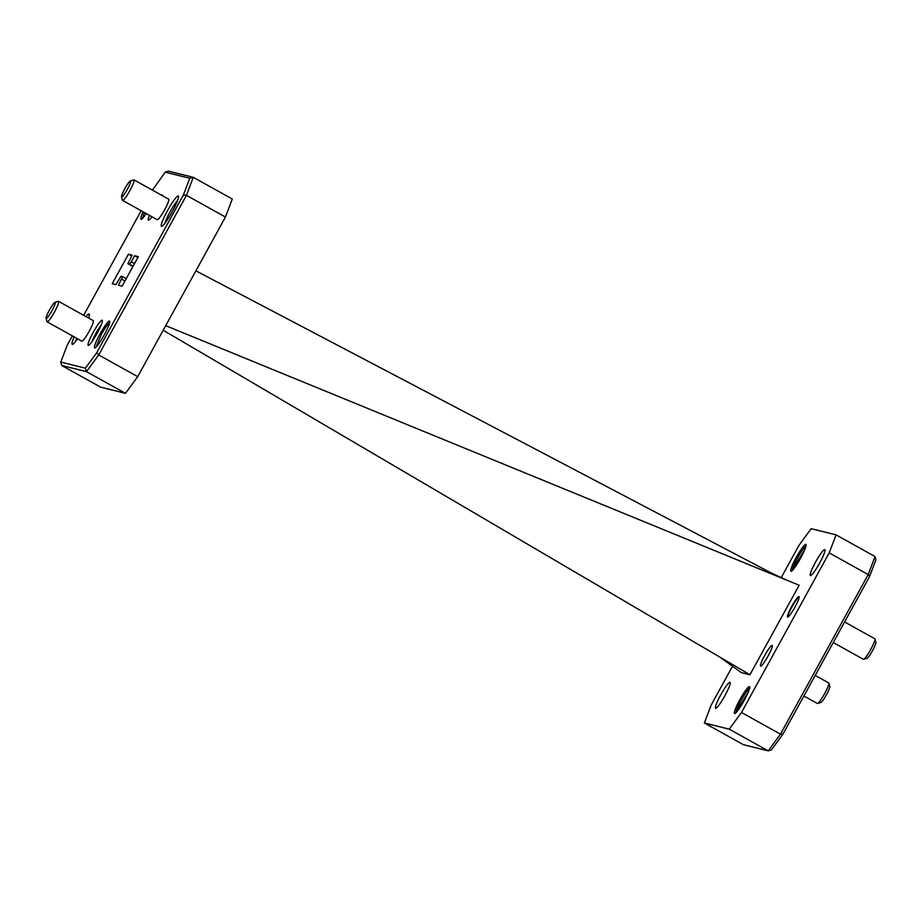 <?xml version="1.0" encoding="UTF-8"?>
<svg xmlns="http://www.w3.org/2000/svg" width="922" height="922" viewBox="0 0 922 922"><rect width="100%" height="100%" fill="white"/><g stroke="black" fill="none" stroke-linecap="round" stroke-linejoin="round"><path stroke-width="1.38" d="M97.144 333.291A14.406 1.959 119.1 0 1 88.489 345.393A14.406 1.959 119.1 0 1 93.226 332.312A14.406 1.959 119.1 0 1 102.354 320.464A14.406 1.959 119.1 0 1 97.144 333.291M101.017 325.385A11.882 1.613 -60.9 0 0 95.738 333.614A11.882 1.613 -60.9 0 0 91.958 341.67M151.934 216.728A14.406 1.959 119.1 0 1 148.684 220.151A14.406 1.959 119.1 0 1 149.41 215.322M77.563 338.777A17.38 2.363 119.1 0 1 72.596 344.39A17.38 2.363 119.1 0 1 74.175 336.887M76.733 338.305A14.856 2.017 -60.9 0 0 75.65 341.405M172.264 211.749A17.38 2.363 119.1 0 1 161.811 226.363A17.38 2.363 119.1 0 1 167.527 210.573A17.38 2.363 119.1 0 1 178.545 196.282A17.38 2.363 119.1 0 1 172.264 211.749M177.623 200.454A14.856 2.017 -60.9 0 0 170.04 211.876A14.856 2.017 -60.9 0 0 164.865 223.378M127.374 189.252A9.22 1.256 -60.9 0 0 130.405 180.873A9.22 1.256 -60.9 0 0 124.862 188.618A9.22 1.256 -60.9 0 0 121.531 196.835A9.22 1.256 -60.9 0 0 127.374 189.252M130.405 180.873L133.759 179.882A11.732 1.59 119.1 0 1 134.001 179.894A11.732 1.59 119.1 0 1 129.898 190.543A11.732 1.59 119.1 0 1 122.591 200.408A11.732 1.59 119.1 0 1 122.453 200.201L121.531 196.835M51.943 310.702A9.22 1.256 -60.9 0 0 54.986 302.324A9.22 1.256 -60.9 0 0 49.431 310.08A9.22 1.256 -60.9 0 0 46.1 318.297A9.22 1.256 -60.9 0 0 51.943 310.702M54.986 302.324L58.328 301.333A11.732 1.59 119.1 0 1 58.57 301.344A11.732 1.59 119.1 0 1 54.467 312.005A11.732 1.59 119.1 0 1 47.16 321.859A11.732 1.59 119.1 0 1 47.022 321.663L46.1 318.297M828.878 683.144L829.8 686.51A9.22 1.256 119.1 0 1 826.308 695.015A9.22 1.256 119.1 0 1 820.914 702.472L817.572 703.463A11.732 1.59 -60.9 0 0 824.429 693.978A11.732 1.59 -60.9 0 0 828.878 683.144A11.732 1.59 -60.9 0 0 828.74 682.937A11.732 1.59 -60.9 0 0 828.682 682.914M874.978 638.992L875.9 642.357A9.22 1.256 119.1 0 1 872.408 650.874A9.22 1.256 119.1 0 1 867.014 658.331L863.672 659.322A11.732 1.59 -60.9 0 0 870.518 649.826A11.732 1.59 -60.9 0 0 874.978 638.992A11.732 1.59 -60.9 0 0 874.84 638.796A11.732 1.59 -60.9 0 0 874.782 638.773M122.591 200.408L157.293 219.713A11.732 1.59 -60.9 0 0 164.6 209.847A11.732 1.59 -60.9 0 0 168.703 199.187L134.001 179.894M47.16 321.859L81.862 341.163A11.732 1.59 -60.9 0 0 89.169 331.309A11.732 1.59 -60.9 0 0 93.272 320.649L58.57 301.344M760.65 666.18A11.882 1.613 119.1 0 1 760.592 666.157A11.882 1.613 119.1 0 1 764.857 655.185A11.882 1.613 119.1 0 1 772.094 645.365A11.882 1.613 119.1 0 1 772.152 645.388A11.882 1.613 119.1 0 1 767.888 656.372A11.882 1.613 119.1 0 1 760.65 666.18M104.013 335.32L100.855 340.667M99.991 333.995A15.351 2.086 119.1 0 1 109.718 321.363A15.351 2.086 119.1 0 1 104.174 335.032A15.351 2.086 119.1 0 1 94.943 347.94A15.351 2.086 119.1 0 1 99.991 333.995M804.745 549.593L792.517 569.462A14.095 1.913 -60.9 0 0 792.459 570.326M748.364 691.857L736.136 711.738A14.095 1.913 -60.9 0 0 736.079 712.602M791.018 571.237A15.351 2.086 119.1 0 1 796.32 557.268A15.351 2.086 119.1 0 1 805.793 544.349A15.351 2.086 119.1 0 1 806.047 544.648A15.351 2.086 119.1 0 1 800.227 558.801A15.351 2.086 119.1 0 1 791.272 571.214A15.351 2.086 119.1 0 1 791.018 571.237M734.638 713.501A15.351 2.086 119.1 0 1 739.928 699.533A15.351 2.086 119.1 0 1 749.413 686.613A15.351 2.086 119.1 0 1 749.667 686.913A15.351 2.086 119.1 0 1 743.847 701.066A15.351 2.086 119.1 0 1 734.88 713.478A15.351 2.086 119.1 0 1 734.638 713.501M824.764 549.558A14.856 2.017 -60.9 0 0 815.716 561.821A14.856 2.017 -60.9 0 0 810.392 575.547A14.856 2.017 -60.9 0 0 810.461 575.582A14.856 2.017 -60.9 0 0 819.508 563.307A14.856 2.017 -60.9 0 0 824.833 549.581A14.856 2.017 -60.9 0 0 824.764 549.558M729.97 682.268A14.856 2.017 -60.9 0 0 720.923 694.543A14.856 2.017 -60.9 0 0 715.599 708.269A14.856 2.017 -60.9 0 0 715.668 708.292A14.856 2.017 -60.9 0 0 724.715 696.018A14.856 2.017 -60.9 0 0 730.04 682.292A14.856 2.017 -60.9 0 0 729.97 682.268M747.938 692.86L736.136 711.738C736.782 706.701 748.307 687.097 749.897 688.319M746.67 695.637L737.035 711.542M804.33 550.584L792.517 569.462A14.095 1.913 -60.9 0 1 798.521 556.243A14.095 1.913 -60.9 0 1 805.92 546.124M803.05 553.373L793.416 569.266M799.12 596.834A11.732 1.59 -60.9 0 0 792.298 606.319A11.732 1.59 -60.9 0 0 787.837 617.106M798.913 596.569A11.732 1.59 -60.9 0 0 791.768 606.261A11.732 1.59 -60.9 0 0 787.561 617.106A11.732 1.59 -60.9 0 0 787.619 617.129A11.732 1.59 -60.9 0 0 794.764 607.437A11.732 1.59 -60.9 0 0 798.971 596.592A11.732 1.59 -60.9 0 0 798.913 596.569M195.867 270.826L771.057 572.873L786.293 579.973L165.73 325.673M719.586 656.937L741.288 672.611L749.932 674.754L799.144 585.24L786.293 579.973M704.385 722.986L743.374 744.676L768.222 750.854L729.233 729.164L704.385 722.986L711.219 704.973L732.494 666.26M781.141 577.771L798.959 545.351L811.199 528.675L836.047 534.864L875.036 556.542L868.201 574.567L829.212 552.877L741.472 712.487L780.45 734.177L868.201 574.567L869.538 576.607L782.79 734.396L771.46 749.828L768.222 750.854L780.45 734.177L782.79 734.396M729.233 729.164L741.472 712.487M829.212 552.877L836.047 534.864M875.036 556.542L875.865 559.931L869.538 576.607M163.206 330.249L749.932 674.754M86 316.603A17.38 2.363 119.1 0 1 89.319 314.31A17.38 2.363 119.1 0 1 88.57 318.032M161.592 195.234A14.406 1.959 119.1 0 1 162.549 195.222A14.406 1.959 119.1 0 1 162.572 195.787M72.365 335.873L67.133 345.393L60.806 362.069L85.366 368.178L96.695 352.746L183.432 194.957L189.759 178.28L165.199 172.172L152.464 190.163M141.158 210.735L83.671 315.301M146.241 213.558A15.351 2.086 119.1 0 1 141.343 219.263A15.351 2.086 119.1 0 1 143.117 211.818M133.148 266.078L127.881 263.68L132.157 255.129L128.446 254.207L112.23 283.699L115.942 284.621L120.966 276.254L122.684 276.681L118.408 285.232L122.119 286.154L138.335 256.662L134.624 255.74L131.316 261.767L134.543 263.565M129.599 264.107L131.316 261.767M165.199 172.172L168.449 171.146L193.297 177.324L232.286 199.014L225.452 217.027L186.463 195.349L98.712 354.958L137.701 376.649L225.452 217.027M125.461 393.325L86.472 371.635L61.624 365.458L100.613 387.136L125.461 393.325L137.701 376.649M189.759 178.28L193.297 177.324L186.463 195.349L183.432 194.957M96.695 352.746L98.712 354.958L86.472 371.635L85.366 368.178M131.673 255.993L128.446 254.207M137.851 257.538L134.624 255.74M60.806 362.069L61.624 365.458M142.541 218.387L144.374 212.521M109.591 322.85A14.095 1.913 -60.9 0 0 101.247 334.64L96.13 347.052M127.881 263.68L132.929 266.481L127.87 263.669M124.954 281.003L121.727 279.205M122.707 276.692L126.245 278.663L122.695 276.681M844.598 621.97L874.84 638.796M815.209 675.423L828.74 682.937M803.903 695.995L817.33 703.451M833.292 642.542L863.43 659.311"/></g></svg>
